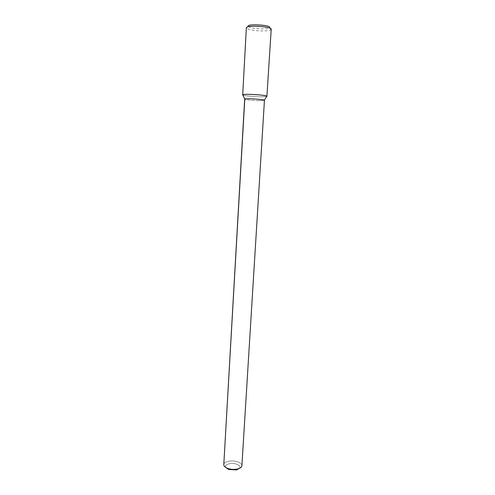 <?xml version="1.0" encoding="UTF-8"?>
<svg xmlns="http://www.w3.org/2000/svg" width="495" height="495" viewBox="0 0 495 495"><rect width="100%" height="100%" fill="white"/><g stroke="black" fill="none" stroke-linecap="round" stroke-linejoin="round"><path stroke-width="0.37" stroke-dasharray="2.48 1.86" d="M260.382 96.803C252.029 96.55 246.201 95.987 242.903 95.108C246.201 95.987 252.029 96.55 260.382 96.803L266.675 96.519L260.382 96.803M259.083 100.677C252.908 100.578 244.4 99.687 244.672 99.149C244.4 99.687 252.908 100.578 259.083 100.677L264.441 100.324L259.083 100.677M237.247 461.705C231.691 459.874 223.746 461.569 223.79 464.638C223.746 461.569 231.691 459.874 237.247 461.705C240.298 462.701 241.845 464.038 241.894 465.715C241.845 464.038 240.298 462.701 237.247 461.705M236.276 464.062C231.017 462.287 223.765 464.607 225.8 467.49C223.765 464.607 231.017 462.287 236.276 464.062C239.481 465.195 240.576 466.612 239.561 468.307C240.576 466.612 239.481 465.195 236.276 464.062M271.211 29.298L271.019 29.657C270.196 30.343 267.981 30.758 264.386 30.9C257.282 31.197 247.531 29.743 246.504 28.196L246.355 27.825M271.019 29.657L269.484 27.77C268.773 28.376 266.861 28.747 263.742 28.877C255.934 28.896 250.767 28.11 248.249 26.513L246.504 28.196"/><path stroke-width="0.74" d="M242.562 94.848L242.903 95.108L242.711 94.706C244.066 93.673 265.685 94.96 266.91 96.141L271.211 29.298C272.089 26.452 245.817 24.892 246.355 27.825L242.711 94.706C244.066 93.673 265.685 94.96 266.91 96.141L267.04 96.302M244.672 99.149L244.79 99.043C245.928 98.282 263.291 99.316 264.33 100.207L266.91 96.141L264.33 100.207C263.291 99.316 245.928 98.282 244.79 99.043L242.711 94.706L244.79 99.043L223.79 464.638C223.796 466.142 225.114 467.398 227.737 468.412C230.948 469.489 234.215 469.681 237.526 468.994C240.254 468.295 241.708 467.206 241.894 465.715L264.441 100.324L241.894 465.715C241.708 467.206 240.254 468.295 237.526 468.994C234.215 469.681 230.948 469.489 227.737 468.412C225.114 467.398 223.796 466.142 223.79 464.638L244.672 99.149M225.8 467.49L228.671 469.458L236.48 469.922L239.561 468.307L236.48 469.922L237.526 468.994L236.48 469.922L228.671 469.458L227.737 468.412L228.671 469.458L225.8 467.49M248.249 26.513C245.483 23.42 272.596 25.028 269.484 27.77"/></g></svg>
